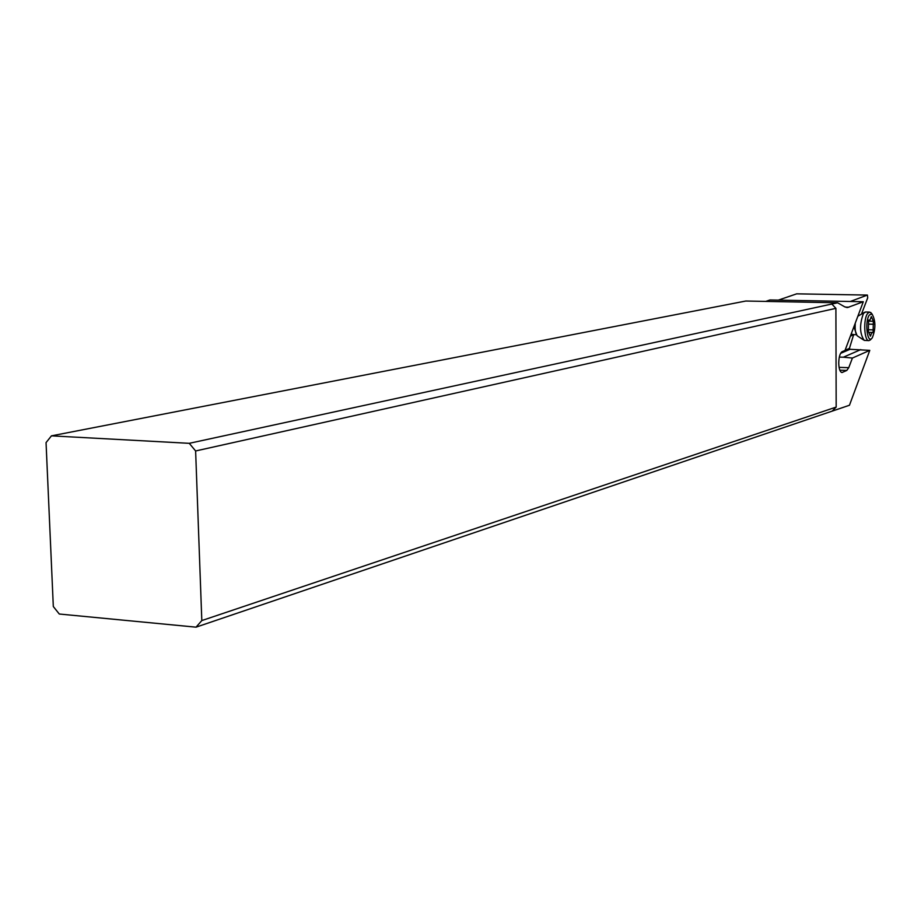 <?xml version="1.0" encoding="UTF-8"?>
<svg xmlns="http://www.w3.org/2000/svg" width="921" height="921" viewBox="0 0 921 921"><rect width="100%" height="100%" fill="white"/><g stroke="black" fill="none" stroke-linecap="round" stroke-linejoin="round"><path stroke-width="1.38" d="M46.05 442.621L53.314 606.525L59.278 614.019L196.035 627.166L201.814 620.57L195.62 450.968L189.266 443.323L51.438 435.852L46.05 442.621M765.754 301.409L769.956 299.97L863.299 301.731L847.631 307.51L844.638 306.797L837.626 302.779L745.803 301.029L51.438 435.852M778.326 300.131L796.665 293.845M845.087 350.268L849.427 348.403L853.709 334.438M861.48 314.096L867.709 297.828L867.398 295.065L850.313 301.478M195.62 450.968L835.9 308.351L836.176 407.082L832.181 411.123L849.461 405.252L869.781 350.36L852.409 358.05L848.759 367.675L846.802 370.438L842.047 372.521C840.044 372.176 838.939 369.033 838.732 363.081C838.904 356.934 840.021 353.146 842.059 351.718L845.018 350.44L863.299 301.731M835.9 308.351L831.859 304.034L837.626 302.779M832.181 411.123L196.035 627.166M831.859 304.034L189.266 443.323M836.176 407.082L201.814 620.57M849.427 348.403L850.014 349.301L869.781 350.36M860.767 349.612L843.371 357.21L852.409 358.05M843.371 357.21L839.319 357.095M850.532 336.061L851.177 335.831M855.252 323.743C854.826 330.317 855.644 334.45 857.704 336.142M868.699 340.597L864.243 340.402C859.604 333.552 859.362 324.526 863.507 313.324L865.705 312.012M871.75 313.693L869.516 312.081L867.663 313.416C863.023 319.046 864.209 341.829 869.056 340.597L870.725 339.515M869.412 314.924C864.75 320.692 866.937 343.349 871.669 338.525L872.314 337.788C875.825 328.647 875.744 320.727 872.06 314.049L869.412 314.924M873.096 332.573L871.68 332.849L870.414 336.211L868.365 331.606L868.618 320.151L870.046 319.909L871.312 316.559L873.35 321.187L873.096 332.573M796.527 293.845L867.352 295.077M848.978 307.188L845.259 307.119M848.759 367.675L839.077 367.364M839.802 370.207L846.802 370.438M842.473 372.406L841.334 372.36M840.562 353.376L850.014 349.301M851.338 333.943L853.203 334.645M857.037 335.624L853.974 327.082M873.361 329.891L867.824 329.753M868.538 324.134L873.661 324.261M871.853 317.964L870.736 317.941M870.955 335.083L869.885 335.06M796.584 293.834L867.398 295.065M846.606 307.487L847.631 307.51M855.805 334.668L853.122 334.691L851.073 335.9M857.808 336.188L863.414 339.861M871.669 338.525L870.218 340.045M872.06 314.049L870.656 312.426M869.516 312.081L865.372 312M858.211 316.03L864.531 312.311M868.296 321.141L873.016 321.256M868.549 320.266L869.401 320.289M869.436 332.389L872.222 332.458"/></g></svg>
